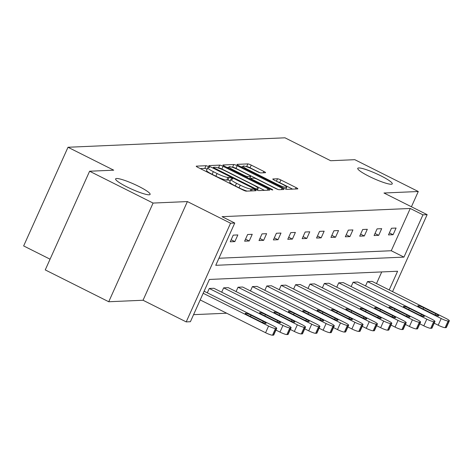 <?xml version="1.0" encoding="UTF-8"?>
<svg xmlns="http://www.w3.org/2000/svg" width="473" height="473" viewBox="0 0 473 473"><rect width="100%" height="100%" fill="white"/><g stroke="black" fill="none" stroke-linecap="round" stroke-linejoin="round"><path stroke-width="0.71" d="M369.106 176.352A18.914 2.761 24.2 0 0 392.265 183.855A18.914 2.761 24.2 0 0 380.913 175.844A18.914 2.761 24.2 0 0 357.754 168.347A18.914 2.761 24.2 0 0 369.106 176.352M126.965 186.9A18.914 2.761 24.2 0 0 150.118 194.397A18.914 2.761 24.2 0 0 138.766 186.392A18.914 2.761 24.2 0 0 115.613 178.889A18.914 2.761 24.2 0 0 126.965 186.9M208.386 166.573A2.028 0.296 24.2 0 0 206.003 165.721L196.39 166.141A2.903 0.426 24.2 0 0 196.236 166.2A2.903 0.426 24.2 0 0 197.974 167.43L242.844 189.927A2.903 0.426 24.2 0 0 246.244 191.139L255.858 190.72A2.028 0.296 24.2 0 0 255.964 190.678A2.028 0.296 24.2 0 0 254.746 189.821A2.028 0.296 24.2 0 0 252.369 188.969L251.122 189.023A9.283 1.354 24.2 0 1 240.254 185.15L236.512 183.276A9.283 1.354 24.2 0 1 230.942 179.344A9.283 1.354 24.2 0 1 231.433 179.149L232.675 179.096A2.028 0.296 24.2 0 0 232.787 179.054A2.028 0.296 24.2 0 0 231.563 178.197A2.028 0.296 24.2 0 0 229.186 177.345L227.945 177.399A9.283 1.354 24.2 0 1 217.072 173.526L213.329 171.652A9.283 1.354 24.2 0 1 207.759 167.72A9.283 1.354 24.2 0 1 208.25 167.525L209.498 167.472A2.028 0.296 24.2 0 0 209.604 167.43A2.028 0.296 24.2 0 0 208.386 166.573M207.097 169.192A2.028 0.296 24.2 0 0 204.809 168.388L200.28 168.589M230.28 180.816A2.028 0.296 24.2 0 0 227.986 180.012L226.744 180.071L227.945 177.399M108.737 301.744L45.248 269.912L89.598 171.232L153.081 203.065L108.737 301.744L143.035 300.249L186.208 321.894L230.558 223.221L234.75 223.037L215.753 265.306L403.954 257.111L422.951 214.837L427.149 214.653L392.549 291.634M411.421 206.766L418.28 191.512L383.975 193.008L427.149 214.653M89.598 171.232L113.709 170.179L68 147.263L284.971 137.809L330.68 160.731L354.791 159.679L418.28 191.512M265.418 172.71A2.903 0.426 24.2 0 0 265.572 172.651A2.903 0.426 24.2 0 0 263.828 171.421L251.24 165.112A2.903 0.426 24.2 0 0 247.846 163.9L237.162 164.368A2.903 0.426 24.2 0 0 237.008 164.427A2.903 0.426 24.2 0 0 238.753 165.656L283.617 188.153A2.903 0.426 24.2 0 0 287.016 189.366L297.694 188.898A2.903 0.426 24.2 0 0 297.848 188.839A2.903 0.426 24.2 0 0 296.11 187.61L280.903 179.982A2.903 0.426 24.2 0 0 277.509 178.776L272.933 178.971A2.903 0.426 24.2 0 0 272.779 179.036A2.903 0.426 24.2 0 0 274.523 180.26L282.062 184.044A7.763 1.135 24.2 0 1 286.721 187.332A7.763 1.135 24.2 0 1 277.219 184.257L247.681 169.446A7.763 1.135 24.2 0 1 243.027 166.159A7.763 1.135 24.2 0 1 252.523 169.233L257.448 171.699A2.903 0.426 24.2 0 0 260.848 172.911L265.418 172.71M143.035 300.249L187.385 201.569L153.081 203.065M187.385 201.569L230.558 223.221M218.928 258.246L391.26 250.743L410.257 208.469L222.056 216.669L234.75 223.037M410.257 208.469L422.951 214.837M223.09 166.336A2.903 0.426 24.2 0 0 219.697 165.124L209.013 165.591A2.903 0.426 24.2 0 0 208.859 165.651A2.903 0.426 24.2 0 0 210.603 166.88L255.473 189.377A2.903 0.426 24.2 0 0 258.867 190.589L269.551 190.122A2.903 0.426 24.2 0 0 269.705 190.063A2.903 0.426 24.2 0 0 267.96 188.833L223.09 166.336L221.896 169.003A2.903 0.426 24.2 0 0 218.496 167.797L217.71 167.826M223.09 164.976L233.768 164.515A2.903 0.426 24.2 0 1 237.168 165.721L282.032 188.224A2.903 0.426 24.2 0 1 283.776 189.448A2.903 0.426 24.2 0 1 283.623 189.513L279.052 189.708A2.903 0.426 24.2 0 1 275.653 188.502L257.46 179.373A2.903 0.426 24.2 0 0 254.06 178.167L251.027 178.297A2.903 0.426 24.2 0 0 250.873 178.356A2.903 0.426 24.2 0 0 252.617 179.586L271.561 189.088A2.028 0.296 24.2 0 1 272.779 189.945A2.028 0.296 24.2 0 1 270.29 189.141L224.675 166.265A2.903 0.426 24.2 0 1 222.937 165.042A2.903 0.426 24.2 0 1 223.09 164.976L222.99 165.195M68 147.263L23.65 245.936L50.067 259.186M353.112 282.21L357.724 282.009L431.417 318.962A5.913 0.863 24.2 0 1 434.965 321.469A5.913 0.863 24.2 0 1 434.652 321.593L433.729 321.628A5.913 0.863 24.2 0 1 426.806 319.163L353.112 282.21L351.155 286.561M324.342 283.463L328.954 283.262L402.647 320.215A5.913 0.863 24.2 0 1 406.195 322.722A5.913 0.863 24.2 0 1 405.881 322.846L404.959 322.882A5.913 0.863 24.2 0 1 398.035 320.416L324.342 283.463L322.391 287.815M295.572 284.716L300.184 284.515L373.877 321.469A5.913 0.863 24.2 0 1 377.424 323.975A5.913 0.863 24.2 0 1 377.111 324.1L376.189 324.135A5.913 0.863 24.2 0 1 369.271 321.67L295.572 284.716L293.621 289.068M266.802 285.97L271.413 285.769L345.107 322.722A5.913 0.863 24.2 0 1 348.654 325.229A5.913 0.863 24.2 0 1 348.347 325.353L347.424 325.389A5.913 0.863 24.2 0 1 340.501 322.923L266.802 285.97L264.85 290.321M238.031 287.223L242.643 287.022L316.342 323.975A5.913 0.863 24.2 0 1 319.89 326.482A5.913 0.863 24.2 0 1 319.577 326.607L318.654 326.642A5.913 0.863 24.2 0 1 311.731 324.176L238.031 287.223L236.08 291.569M209.261 288.477L213.873 288.276L287.572 325.229A5.913 0.863 24.2 0 1 291.12 327.736A5.913 0.863 24.2 0 1 290.806 327.854L289.884 327.895A5.913 0.863 24.2 0 1 282.96 325.43L209.261 288.477L207.31 292.822M193.575 314.657L226.668 313.215M376.496 283.587L381.735 271.934M223.646 287.85L228.258 287.649L301.957 324.602A5.913 0.863 24.2 0 1 305.505 327.109A5.913 0.863 24.2 0 1 305.191 327.227L304.269 327.269A5.913 0.863 24.2 0 1 297.346 324.803L223.646 287.85L221.695 292.196M252.416 286.597L257.028 286.396L330.722 323.349A5.913 0.863 24.2 0 1 334.269 325.856A5.913 0.863 24.2 0 1 333.962 325.98L333.039 326.015A5.913 0.863 24.2 0 1 326.116 323.55L252.416 286.597L250.465 290.942M281.187 285.343L285.798 285.142L359.492 322.095A5.913 0.863 24.2 0 1 363.039 324.602A5.913 0.863 24.2 0 1 362.726 324.726L361.81 324.762A5.913 0.863 24.2 0 1 354.886 322.296L281.187 285.343L279.236 289.695M309.957 284.09L314.569 283.889L388.262 320.842A5.913 0.863 24.2 0 1 391.81 323.349A5.913 0.863 24.2 0 1 391.496 323.473L390.574 323.508A5.913 0.863 24.2 0 1 383.65 321.043L309.957 284.09L308.006 288.441M338.727 282.836L343.339 282.635L417.032 319.588A5.913 0.863 24.2 0 1 420.58 322.095A5.913 0.863 24.2 0 1 420.266 322.219L419.344 322.255A5.913 0.863 24.2 0 1 412.421 319.789L338.727 282.836L336.77 287.188M367.497 281.583L372.109 281.382L445.803 318.335A5.913 0.863 24.2 0 1 449.35 320.842A5.913 0.863 24.2 0 1 449.037 320.966L448.114 321.007A5.913 0.863 24.2 0 1 441.191 318.536L367.497 281.583L365.54 285.934M389.196 289.955L397.604 271.242L209.403 279.442L190.406 321.711L186.208 321.894M391.26 250.743L403.954 257.111M393.081 234.714L388.469 234.915L391.467 228.246L396.078 228.045L393.081 234.714L389.391 232.864M378.696 235.341L374.084 235.542L377.082 228.873L381.693 228.672L378.696 235.341L375.006 233.491M364.311 235.968L359.705 236.169L362.696 229.5L367.308 229.299L364.311 235.968L360.621 234.117M349.925 236.595L345.32 236.796L348.311 230.126L352.923 229.925L349.925 236.595L346.236 234.744M335.54 237.221L330.934 237.422L333.926 230.753L338.538 230.552L335.54 237.221L331.857 235.371M321.161 237.848L316.549 238.043L319.547 231.38L324.153 231.179L321.161 237.848L317.472 235.997M306.776 238.469L302.164 238.67L305.162 232.007L309.768 231.805L306.776 238.469L303.087 236.624M292.391 239.096L287.779 239.297L290.777 232.633L295.383 232.432L292.391 239.096L288.701 237.251M278.006 239.722L273.394 239.923L276.392 233.26L280.997 233.059L278.006 239.722L274.316 237.878M263.621 240.349L259.009 240.55L262.007 233.887L266.618 233.686L263.621 240.349L259.931 238.504M249.236 240.976L244.624 241.177L247.621 234.513L252.233 234.312L249.236 240.976L245.546 239.131M234.85 241.602L230.239 241.804L233.236 235.14L237.848 234.939L234.85 241.602L231.161 239.758M207.759 167.72L206.559 170.386A9.283 1.354 24.2 0 0 212.135 174.318L213.329 171.652M226.744 180.071A9.283 1.354 24.2 0 1 215.871 176.193L212.135 174.318M230.942 179.344L229.742 182.01A9.283 1.354 24.2 0 0 235.312 185.942L236.512 183.276M247.03 191.104A9.283 1.354 24.2 0 1 239.054 187.816L235.312 185.942M264.454 190.347L221.896 169.003M213.5 167.3A2.028 0.296 24.2 0 0 213.394 167.341A2.028 0.296 24.2 0 0 214.612 168.199L253.995 187.947A2.028 0.296 24.2 0 0 256.372 188.798L257.684 188.739A9.283 1.354 24.2 0 0 258.175 188.544A9.283 1.354 24.2 0 0 252.606 184.612L225.686 171.114A9.283 1.354 24.2 0 0 214.813 167.241L213.5 167.3M226.981 167.424L228.849 167.341M232.048 167.206L232.568 167.182L233.768 164.515M278.077 189.507L235.968 168.394A2.903 0.426 24.2 0 0 232.568 167.182M238.575 169.908A7.763 1.135 24.2 0 0 229.074 166.833A7.763 1.135 24.2 0 0 233.733 170.12L244.139 175.335A2.903 0.426 24.2 0 0 247.539 176.547L250.572 176.417A2.903 0.426 24.2 0 0 250.725 176.352A2.903 0.426 24.2 0 0 248.981 175.128L238.575 169.908M292.604 189.117L279.703 182.649A2.903 0.426 24.2 0 0 277.284 181.644M259.872 172.704L250.046 167.779A2.903 0.426 24.2 0 0 246.646 166.567L246.185 166.591M242.767 166.738L241.059 166.809M200.191 299.935L265.578 332.726A5.913 0.863 -155.8 0 0 272.501 335.191L273.424 335.15A5.913 0.863 -155.8 0 0 273.737 335.026L276.735 328.363A5.913 0.863 24.2 0 0 273.187 325.856L204.105 291.22M276.735 328.363A5.913 0.863 24.2 0 1 276.421 328.481L275.499 328.522A5.913 0.863 24.2 0 1 268.575 326.057L203.189 293.272M263.213 321.309L251.021 315.195A4.73 0.692 24.2 0 0 245.233 313.321A4.73 0.692 24.2 0 0 248.071 315.325L260.262 321.439A4.73 0.692 24.2 0 0 266.051 323.313A4.73 0.692 24.2 0 0 263.213 321.309L262.669 322.521M275.954 330.089L279.963 332.099A5.913 0.863 -155.8 0 0 286.886 334.565L287.809 334.523A5.913 0.863 -155.8 0 0 288.122 334.399L291.12 327.736M277.598 320.682L265.406 314.569A4.73 0.692 24.2 0 0 259.618 312.694A4.73 0.692 24.2 0 0 262.456 314.699L274.647 320.812A4.73 0.692 24.2 0 0 280.436 322.687A4.73 0.692 24.2 0 0 277.598 320.682L277.054 321.894M290.339 329.462L294.348 331.472A5.913 0.863 -155.8 0 0 301.271 333.938L302.194 333.897A5.913 0.863 -155.8 0 0 302.507 333.772L305.505 327.109M291.983 320.055L279.791 313.942A4.73 0.692 24.2 0 0 274.003 312.068A4.73 0.692 24.2 0 0 276.841 314.072L289.033 320.186A4.73 0.692 24.2 0 0 294.821 322.06A4.73 0.692 24.2 0 0 291.983 320.055L291.439 321.268M304.724 328.836L308.733 330.846A5.913 0.863 -155.8 0 0 315.657 333.311L316.579 333.27A5.913 0.863 -155.8 0 0 316.892 333.146L319.89 326.482M306.368 319.429L294.176 313.315A4.73 0.692 24.2 0 0 288.388 311.441A4.73 0.692 24.2 0 0 291.226 313.445L303.418 319.559A4.73 0.692 24.2 0 0 309.206 321.433A4.73 0.692 24.2 0 0 306.368 319.429L305.824 320.641M319.109 328.209L323.118 330.219A5.913 0.863 -155.8 0 0 330.042 332.685L330.964 332.643A5.913 0.863 -155.8 0 0 331.277 332.519L334.269 325.856M320.753 318.802L308.562 312.688A4.73 0.692 24.2 0 0 302.773 310.814A4.73 0.692 24.2 0 0 305.611 312.819L317.803 318.932A4.73 0.692 24.2 0 0 323.591 320.806A4.73 0.692 24.2 0 0 320.753 318.802L320.209 320.014M333.495 327.582L337.503 329.592A5.913 0.863 -155.8 0 0 344.427 332.058L345.349 332.016A5.913 0.863 -155.8 0 0 345.662 331.892L348.654 325.229M335.138 318.175L322.947 312.062A4.73 0.692 24.2 0 0 317.158 310.187A4.73 0.692 24.2 0 0 319.996 312.192L332.188 318.305A4.73 0.692 24.2 0 0 337.976 320.18A4.73 0.692 24.2 0 0 335.138 318.175L334.594 319.387M347.88 326.955L351.888 328.966A5.913 0.863 -155.8 0 0 358.812 331.431L359.734 331.39A5.913 0.863 -155.8 0 0 360.048 331.266L363.039 324.602M349.523 317.549L337.332 311.435A4.73 0.692 24.2 0 0 331.543 309.561A4.73 0.692 24.2 0 0 334.381 311.565L346.573 317.679A4.73 0.692 24.2 0 0 352.361 319.553A4.73 0.692 24.2 0 0 349.523 317.549L348.979 318.761M362.265 326.329L366.273 328.339A5.913 0.863 -155.8 0 0 373.197 330.804L374.119 330.763A5.913 0.863 -155.8 0 0 374.433 330.639L377.424 323.975M363.908 316.922L351.717 310.808A4.73 0.692 24.2 0 0 345.929 308.934A4.73 0.692 24.2 0 0 348.767 310.938L360.958 317.052A4.73 0.692 24.2 0 0 366.746 318.926A4.73 0.692 24.2 0 0 363.908 316.922L363.365 318.134M376.65 325.702L380.659 327.712A5.913 0.863 -155.8 0 0 387.582 330.178L388.504 330.136A5.913 0.863 -155.8 0 0 388.812 330.012L391.81 323.349M378.294 316.295L366.102 310.182A4.73 0.692 24.2 0 0 360.314 308.307A4.73 0.692 24.2 0 0 363.152 310.312L375.343 316.425A4.73 0.692 24.2 0 0 381.132 318.299A4.73 0.692 24.2 0 0 378.294 316.295L377.75 317.507M391.035 325.075L395.044 327.085A5.913 0.863 -155.8 0 0 401.967 329.551L402.884 329.51A5.913 0.863 -155.8 0 0 403.197 329.385L406.195 322.722M392.679 315.668L380.487 309.555A4.73 0.692 24.2 0 0 374.699 307.681A4.73 0.692 24.2 0 0 377.537 309.685L389.728 315.798A4.73 0.692 24.2 0 0 395.517 317.673A4.73 0.692 24.2 0 0 392.679 315.668L392.135 316.88M405.42 324.448L409.429 326.459A5.913 0.863 -155.8 0 0 416.346 328.924L417.269 328.883A5.913 0.863 -155.8 0 0 417.582 328.759L420.58 322.095M407.064 315.042L394.872 308.928A4.73 0.692 24.2 0 0 389.084 307.054A4.73 0.692 24.2 0 0 391.922 309.058L404.108 315.172A4.73 0.692 24.2 0 0 409.902 317.046A4.73 0.692 24.2 0 0 407.064 315.042L406.52 316.254M419.805 323.822L423.808 325.832A5.913 0.863 -155.8 0 0 430.732 328.297L431.654 328.256A5.913 0.863 -155.8 0 0 431.967 328.132L434.965 321.469M421.443 314.415L409.257 308.301A4.73 0.692 24.2 0 0 403.469 306.427A4.73 0.692 24.2 0 0 406.307 308.431L418.493 314.545A4.73 0.692 24.2 0 0 424.281 316.419A4.73 0.692 24.2 0 0 421.443 314.415L420.899 315.627M434.19 323.195L438.193 325.205A5.913 0.863 -155.8 0 0 445.117 327.671L446.039 327.629A5.913 0.863 -155.8 0 0 446.352 327.511L449.35 320.842M435.828 313.788L423.642 307.675A4.73 0.692 24.2 0 0 417.854 305.8A4.73 0.692 24.2 0 0 420.692 307.805L432.878 313.918A4.73 0.692 24.2 0 0 438.666 315.793A4.73 0.692 24.2 0 0 435.828 313.788L435.284 315M204.809 168.388L206.003 165.721M251.5 190.909L252.369 188.969M227.986 180.012L229.186 177.345M215.871 176.193L217.072 173.526M239.054 187.816L240.254 185.15M250.252 190.968L251.122 189.023M267.34 190.223L267.96 188.833M218.496 167.797L219.697 165.124M214.358 168.766L214.612 168.199M253.741 188.514L253.995 187.947M255.999 189.632L256.372 188.798M257.076 190.093L257.684 188.739M235.968 168.394L237.168 165.721M281.411 189.608L282.032 188.224M252.363 180.148L252.617 179.586M271.325 189.608L271.561 189.088M233.479 170.682L233.733 170.12M243.885 175.903L244.139 175.335M247.101 177.511L247.539 176.547M249.531 178.729L250.572 176.417M247.432 170.008L247.681 169.446M276.965 184.819L277.219 184.257M276.409 181.212L277.509 178.776M279.703 182.649L280.903 179.982M295.489 188.993L296.11 187.61M246.646 166.567L247.846 163.9M250.046 167.779L251.24 165.112M263.207 172.811L263.828 171.421M268.575 326.057L265.578 332.726M275.499 328.522L272.501 335.191M276.421 328.481L273.424 335.15M250.436 316.508L251.021 315.195M282.96 325.43L279.963 332.099M289.884 327.895L286.886 334.565M290.806 327.854L287.809 334.523M264.821 315.881L265.406 314.569M297.346 324.803L294.348 331.472M304.269 327.269L301.271 333.938M305.191 327.227L302.194 333.897M279.206 315.255L279.791 313.942M311.731 324.176L308.733 330.846M318.654 326.642L315.657 333.311M319.577 326.607L316.579 333.27M293.591 314.628L294.176 313.315M326.116 323.55L323.118 330.219M333.039 326.015L330.042 332.685M333.962 325.98L330.964 332.643M307.97 314.001L308.562 312.688M340.501 322.923L337.503 329.592M347.424 325.389L344.427 332.058M348.347 325.353L345.349 332.016M322.355 313.374L322.947 312.062M354.886 322.296L351.888 328.966M361.81 324.762L358.812 331.431M362.726 324.726L359.734 331.39M336.741 312.748L337.332 311.435M369.271 321.67L366.273 328.339M376.189 324.135L373.197 330.804M377.111 324.1L374.119 330.763M351.126 312.121L351.717 310.808M383.65 321.043L380.659 327.712M390.574 323.508L387.582 330.178M391.496 323.473L388.504 330.136M365.511 311.494L366.102 310.182M398.035 320.416L395.044 327.085M404.959 322.882L401.967 329.551M405.881 322.846L402.884 329.51M379.896 310.867L380.487 309.555M412.421 319.789L409.429 326.459M419.344 322.255L416.346 328.924M420.266 322.219L417.269 328.883M394.281 310.241L394.872 308.928M426.806 319.163L423.808 325.832M433.729 321.628L430.732 328.297M434.652 321.593L431.654 328.256M408.666 309.614L409.257 308.301M441.191 318.536L438.193 325.205M448.114 321.007L445.117 327.671M449.037 320.966L446.039 327.629M423.051 308.987L423.642 307.675M213.045 168.11L213.394 167.341M257.424 190.223L258.175 188.544M250.489 179.214L250.873 178.356M228.471 168.175L229.074 166.833M249.632 178.782L250.725 176.352M242.424 167.495L243.027 166.159M285.917 189.117L286.721 187.332"/></g></svg>
